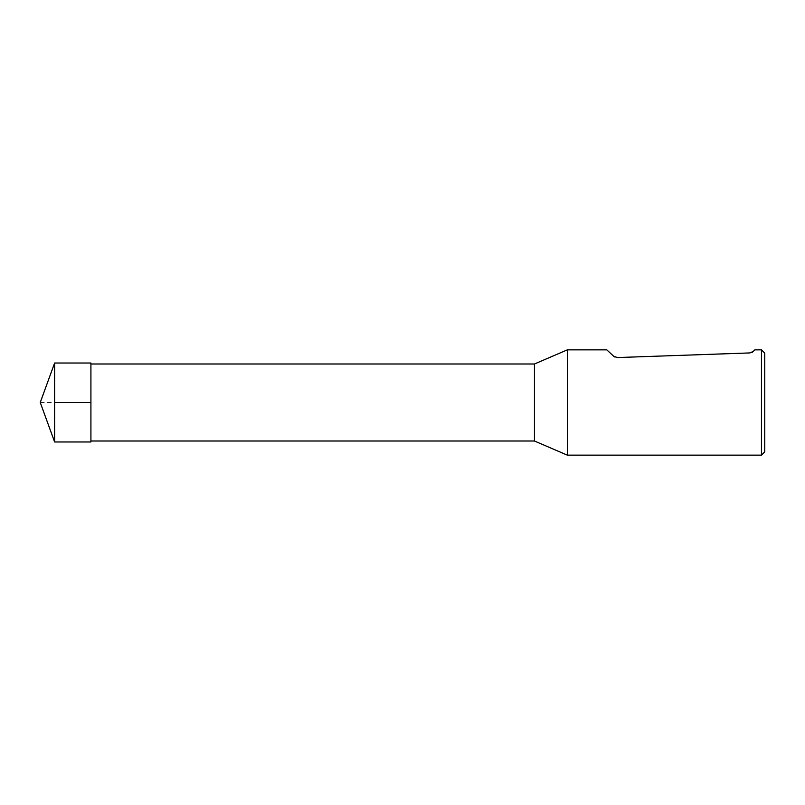 <?xml version="1.0" encoding="UTF-8"?>
<svg xmlns="http://www.w3.org/2000/svg" width="805" height="805" viewBox="0 0 805 805"><rect width="100%" height="100%" fill="white"/><g stroke="black" fill="none" stroke-linecap="round" stroke-linejoin="round"><path stroke-width="0.6" stroke-dasharray="4.03 3.02" d="M90.915 402.5L90.915 364.001L90.915 402.5M534.44 440.999L534.44 364.001M567.334 349.853L567.334 455.147M764.75 353.143L764.75 451.857M761.46 349.853L761.46 455.147M751.548 352.61L750.884 352.811M750.491 352.882L617.344 357.561L614.98 357.088M753.571 351.262L754.879 349.853M606.819 349.853L613.571 356.152M54.619 441.985L54.619 363.015M90.915 363.025L90.915 441.975M40.25 402.5L54.619 402.5"/><path stroke-width="1.21" d="M534.44 364.001L534.44 440.999L567.334 455.147L567.334 349.853L534.44 364.001L90.915 364.001M761.46 349.853L761.46 455.147L764.75 451.857L764.75 353.143L761.46 349.853L754.879 349.853L752.353 352.228M752.152 352.338L751.548 352.61M614.98 357.088L613.571 356.152L617.344 357.561L749.898 352.932L753.571 351.262M613.571 356.152L606.819 349.853L567.334 349.853M54.619 402.5L54.619 441.985L90.915 441.975L90.915 363.025L54.619 363.015L54.619 402.5L90.915 402.5M90.915 440.999L534.44 440.999M761.46 455.147L567.334 455.147M54.619 363.015L40.25 402.5L54.619 441.985"/></g></svg>
